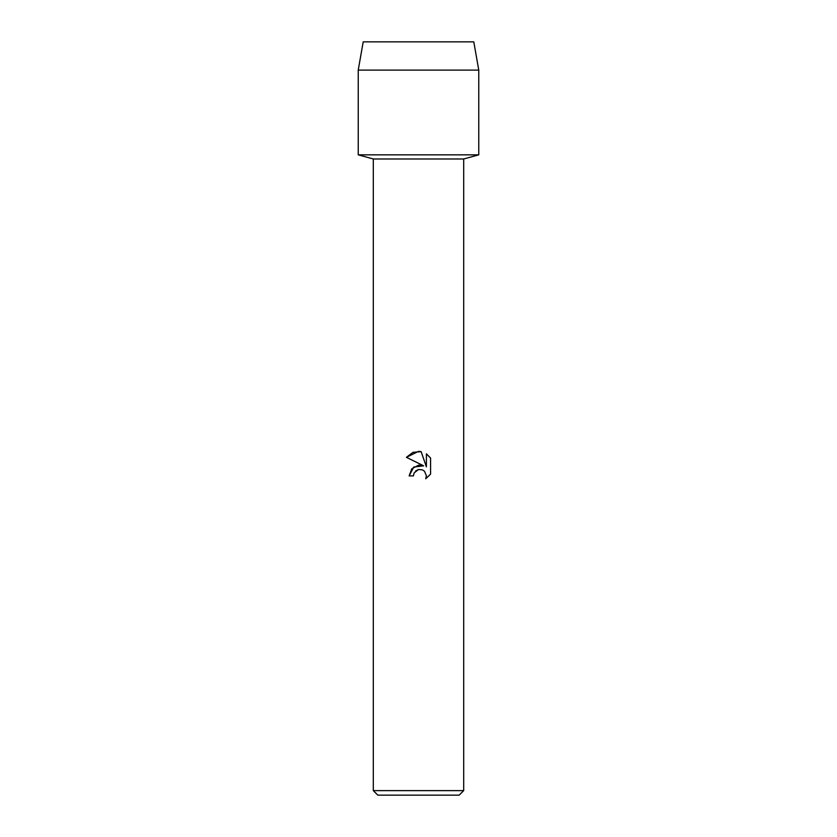 <?xml version="1.0" encoding="UTF-8"?>
<svg xmlns="http://www.w3.org/2000/svg" width="837" height="837" viewBox="0 0 837 837"><rect width="100%" height="100%" fill="white"/><g stroke="black" fill="none" stroke-linecap="round" stroke-linejoin="round"><path stroke-width="1.26" d="M473.794 41.85L363.206 41.85L473.794 41.85L478.764 70.099L478.764 154.845L418.5 154.845L478.764 154.845L463.698 158.978L463.698 790.63L373.302 790.63L377.822 795.15L459.178 795.15L463.698 790.63M373.302 790.63L373.302 158.978L463.698 158.978M413.415 475.897L414.106 472.947L413.415 475.897L409.147 475.897L411.794 468.772L418.5 465.205L423.679 465.832L406.416 457.326L418.5 451.363L421.126 451.645L426.399 466.837L426.399 453.821L430.584 458.059L430.584 474.108L425.73 478.764L426.41 475.855L424.516 471.262L422.403 469.85L418.5 469.515L422.403 469.85L424.516 471.262L426.41 475.855L425.73 478.764L430.584 474.108M423.679 465.832L413.729 467.046L409.147 475.897M415.57 471.022L418.427 469.536M430.584 458.059L426.399 453.821M421.126 451.645L412.913 452.357L406.416 457.326M418.5 469.515L414.106 472.947M363.206 41.85L358.236 70.099L358.236 154.845L418.5 154.845L358.236 154.845L373.302 158.978M358.236 70.099L478.764 70.099"/></g></svg>
